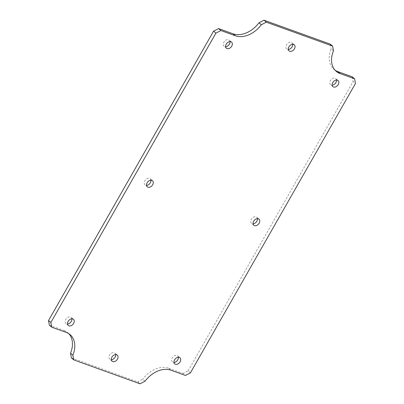<?xml version="1.0" encoding="UTF-8"?>
<svg xmlns="http://www.w3.org/2000/svg" width="404" height="404" viewBox="0 0 404 404"><rect width="100%" height="100%" fill="white"/><g stroke="black" fill="none" stroke-linecap="round" stroke-linejoin="round"><path stroke-width="0.3" stroke-dasharray="2.02 1.52" d="M178.361 357.257A4.005 2.838 130.3 0 0 177.603 355.783A4.005 2.838 130.3 0 0 172.851 357.005A4.005 2.838 130.3 0 0 172.422 361.893A4.005 2.838 130.3 0 0 173.064 362.262A4.005 2.838 130.3 0 0 174.003 362.403M71.872 318.827A4.005 2.838 130.3 0 0 71.114 317.352A4.005 2.838 130.3 0 0 66.357 318.569A4.005 2.838 130.3 0 0 65.933 323.463A4.005 2.838 130.3 0 0 66.569 323.826A4.005 2.838 130.3 0 0 67.508 323.968M229.997 41.597A4.005 2.838 130.3 0 0 229.24 40.122A4.005 2.838 130.3 0 0 224.488 41.344A4.005 2.838 130.3 0 0 224.058 46.233A4.005 2.838 130.3 0 0 224.695 46.601A4.005 2.838 130.3 0 0 225.639 46.743M336.492 80.032A4.005 2.838 130.3 0 0 335.734 78.558A4.005 2.838 130.3 0 0 330.977 79.775A4.005 2.838 130.3 0 0 330.548 84.668A4.005 2.838 130.3 0 0 331.189 85.037A4.005 2.838 130.3 0 0 332.128 85.173M150.934 180.214A4.005 2.838 130.3 0 0 150.177 178.735A4.005 2.838 130.3 0 0 145.42 179.957A4.005 2.838 130.3 0 0 144.996 184.845A4.005 2.838 130.3 0 0 145.632 185.214A4.005 2.838 130.3 0 0 146.571 185.355M257.429 218.645A4.005 2.838 130.3 0 0 256.666 217.17A4.005 2.838 130.3 0 0 251.914 218.392A4.005 2.838 130.3 0 0 251.485 223.281A4.005 2.838 130.3 0 0 252.126 223.649A4.005 2.838 130.3 0 0 253.066 223.786M115.68 354.586A4.005 2.838 130.3 0 0 114.923 353.111A4.005 2.838 130.3 0 0 110.166 354.328A4.005 2.838 130.3 0 0 109.742 359.222A4.005 2.838 130.3 0 0 110.378 359.585A4.005 2.838 130.3 0 0 111.322 359.727M292.678 44.273A4.005 2.838 130.3 0 0 291.92 42.799A4.005 2.838 130.3 0 0 287.168 44.016A4.005 2.838 130.3 0 0 286.739 48.909A4.005 2.838 130.3 0 0 287.38 49.278A4.005 2.838 130.3 0 0 288.32 49.414M71.377 357.894L137.673 381.82L140.006 383.8M144.991 381.23L142.652 379.25L137.673 381.82M170.902 370.185L168.564 368.206A24.033 17.024 130.3 0 0 142.652 379.25M168.564 368.206L183.093 373.447L185.431 375.432M190.41 372.862L188.072 370.877L183.093 373.447M188.072 370.877L353.131 81.502L355.469 83.482M352.283 76.826L353.131 81.502M333.472 50.783L331.134 48.798A24.033 17.024 130.3 0 0 333.921 69.377A24.033 17.024 130.3 0 0 335.153 70.296M330.285 44.127L331.134 48.798M49.379 325.19L63.908 330.432L66.246 332.416M68.847 333.704A24.033 17.024 130.3 0 0 67.741 332.638A24.033 17.024 130.3 0 0 63.908 330.432M179.942 357.767L177.603 355.783M174.76 363.878L172.422 361.893M73.452 319.332L71.114 317.352M68.266 325.442L65.933 323.463M231.578 42.107L229.24 40.122M226.397 48.217L224.058 46.233M338.067 80.537L335.734 78.558M332.886 86.648L330.548 84.668M152.515 180.719L150.177 178.735M147.334 186.83L144.996 184.845M259.004 219.155L256.666 217.17M253.823 225.265L251.485 223.281M117.261 355.091L114.923 353.111M112.08 361.201L109.742 359.222M294.258 44.778L291.92 42.799M289.077 50.889L286.739 48.909M336.259 71.362L333.921 69.377M70.079 334.623L67.741 332.638"/><path stroke-width="0.61" d="M175.397 364.241A4.005 2.838 130.3 0 0 179.831 362.247A4.005 2.838 130.3 0 0 179.942 357.767A4.005 2.838 130.3 0 0 175.184 358.984A4.005 2.838 130.3 0 0 174.76 363.878A4.005 2.838 130.3 0 0 175.397 364.241M68.907 325.811A4.005 2.838 130.3 0 0 73.341 323.816A4.005 2.838 130.3 0 0 73.452 319.332A4.005 2.838 130.3 0 0 68.695 320.554A4.005 2.838 130.3 0 0 68.266 325.442A4.005 2.838 130.3 0 0 68.907 325.811M227.033 48.581A4.005 2.838 130.3 0 0 231.467 46.586A4.005 2.838 130.3 0 0 231.578 42.107A4.005 2.838 130.3 0 0 226.821 43.324A4.005 2.838 130.3 0 0 226.397 48.217A4.005 2.838 130.3 0 0 227.033 48.581M333.527 87.017A4.005 2.838 130.3 0 0 337.956 85.022A4.005 2.838 130.3 0 0 338.067 80.537A4.005 2.838 130.3 0 0 333.315 81.76A4.005 2.838 130.3 0 0 332.886 86.648A4.005 2.838 130.3 0 0 333.527 87.017M147.97 187.198A4.005 2.838 130.3 0 0 152.404 185.199A4.005 2.838 130.3 0 0 152.515 180.719A4.005 2.838 130.3 0 0 147.758 181.941A4.005 2.838 130.3 0 0 147.334 186.83A4.005 2.838 130.3 0 0 147.97 187.198M254.464 225.629A4.005 2.838 130.3 0 0 258.893 223.634A4.005 2.838 130.3 0 0 259.004 219.155A4.005 2.838 130.3 0 0 254.252 220.372A4.005 2.838 130.3 0 0 253.823 225.265A4.005 2.838 130.3 0 0 254.464 225.629M112.716 361.57A4.005 2.838 130.3 0 0 117.15 359.575A4.005 2.838 130.3 0 0 117.261 355.091A4.005 2.838 130.3 0 0 112.504 356.313A4.005 2.838 130.3 0 0 112.08 361.201A4.005 2.838 130.3 0 0 112.716 361.57M289.713 51.258A4.005 2.838 130.3 0 0 294.147 49.263A4.005 2.838 130.3 0 0 294.258 44.778A4.005 2.838 130.3 0 0 289.501 46A4.005 2.838 130.3 0 0 289.077 50.889A4.005 2.838 130.3 0 0 289.713 51.258M140.006 383.8L73.715 359.873L72.866 355.202A24.033 17.024 130.3 0 0 70.079 334.623A24.033 17.024 130.3 0 0 66.246 332.416L51.717 327.174L50.869 322.498L215.928 33.123L220.907 30.553L235.436 35.794A24.033 17.024 130.3 0 0 261.348 24.75L266.327 22.18L332.623 46.106L333.472 50.783A24.033 17.024 130.3 0 0 336.259 71.362A24.033 17.024 130.3 0 0 340.092 73.568L354.621 78.81L355.469 83.482L190.41 372.862L185.431 375.432L170.902 370.185A24.033 17.024 130.3 0 0 144.991 381.23L140.006 383.8M174.003 362.403A4.005 2.838 130.3 0 0 178.361 357.257M67.508 323.968A4.005 2.838 130.3 0 0 71.872 318.827M225.639 46.743A4.005 2.838 130.3 0 0 229.997 41.597M332.128 85.173A4.005 2.838 130.3 0 0 336.492 80.032M146.571 185.355A4.005 2.838 130.3 0 0 150.934 180.214M253.066 223.786A4.005 2.838 130.3 0 0 257.429 218.645M111.322 359.727A4.005 2.838 130.3 0 0 115.68 354.586M288.32 49.414A4.005 2.838 130.3 0 0 292.678 44.273M73.715 359.873L71.377 357.894L70.528 353.217L72.866 355.202M354.621 78.81L352.283 76.826L337.754 71.584L340.092 73.568M335.153 70.296A24.033 17.024 130.3 0 0 337.754 71.584M332.623 46.106L330.285 44.127L263.994 20.2L266.327 22.18M261.348 24.75L259.009 22.77L263.994 20.2M235.436 35.794L233.098 33.815A24.033 17.024 130.3 0 0 259.009 22.77M233.098 33.815L218.569 28.568L220.907 30.553M215.928 33.123L213.59 31.138L218.569 28.568M213.59 31.138L48.53 320.518L50.869 322.498M51.717 327.174L49.379 325.19L48.53 320.518M70.528 353.217A24.033 17.024 130.3 0 0 68.847 333.704"/></g></svg>

